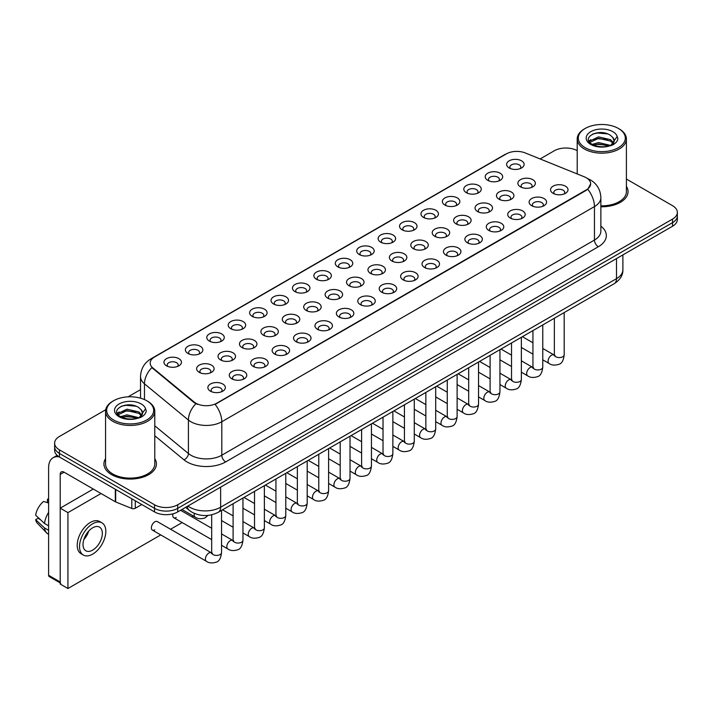 <?xml version="1.0" encoding="UTF-8"?>
<svg xmlns="http://www.w3.org/2000/svg" width="713" height="713" viewBox="0 0 713 713"><rect width="100%" height="100%" fill="white"/><g stroke="black" fill="none" stroke-linecap="round" stroke-linejoin="round"><path stroke-width="1.07" d="M487.763 180.336L487.763 180.336A8.743 5.053 180 0 1 487.763 173.197A8.743 5.053 180 0 1 500.134 173.197A8.743 5.053 180 0 1 500.134 180.336A8.743 5.053 180 0 1 487.763 180.336M498.699 181.004A5.463 3.155 0 0 0 499.412 179.444A5.463 3.155 0 0 0 497.808 177.207A5.463 3.155 0 0 0 491.854 176.53A5.463 3.155 0 0 0 488.476 179.444A5.463 3.155 0 0 0 489.198 181.004M466.347 192.697L466.347 192.697A8.743 5.053 180 0 1 466.347 185.558A8.743 5.053 180 0 1 478.717 185.558A8.743 5.053 180 0 1 478.717 192.697A8.743 5.053 180 0 1 466.347 192.697M477.282 193.375A5.463 3.155 0 0 0 477.995 191.806A5.463 3.155 0 0 0 476.4 189.578A5.463 3.155 0 0 0 470.437 188.892A5.463 3.155 0 0 0 467.06 191.806A5.463 3.155 0 0 0 467.781 193.375M444.93 205.068L444.93 205.068A8.743 5.053 180 0 1 444.93 197.92A8.743 5.053 180 0 1 457.3 197.92A8.743 5.053 180 0 1 457.3 205.068A8.743 5.053 180 0 1 444.93 205.068M455.865 205.736A5.463 3.155 0 0 0 456.578 204.176A5.463 3.155 0 0 0 454.983 201.939A5.463 3.155 0 0 0 449.021 201.253A5.463 3.155 0 0 0 445.643 204.176A5.463 3.155 0 0 0 446.365 205.736M423.513 217.429L423.513 217.429A8.743 5.053 180 0 1 423.513 210.29A8.743 5.053 180 0 1 435.884 210.29A8.743 5.053 180 0 1 435.884 217.429A8.743 5.053 180 0 1 423.513 217.429M434.449 218.098A5.463 3.155 0 0 0 435.162 216.538A5.463 3.155 0 0 0 433.566 214.31A5.463 3.155 0 0 0 427.604 213.624A5.463 3.155 0 0 0 424.226 216.538A5.463 3.155 0 0 0 424.948 218.098M402.096 229.791L402.096 229.791A8.743 5.053 180 0 1 402.096 222.652A8.743 5.053 180 0 1 414.467 222.652A8.743 5.053 180 0 1 414.467 229.791A8.743 5.053 180 0 1 402.096 229.791M413.032 230.468A5.463 3.155 0 0 0 413.745 228.9A5.463 3.155 0 0 0 412.15 226.672A5.463 3.155 0 0 0 406.187 225.985A5.463 3.155 0 0 0 402.809 228.9A5.463 3.155 0 0 0 403.531 230.468M380.68 242.162L380.68 242.162A8.743 5.053 180 0 1 380.68 235.014A8.743 5.053 180 0 1 393.05 235.014A8.743 5.053 180 0 1 393.05 242.162A8.743 5.053 180 0 1 380.68 242.162M391.615 242.83A5.463 3.155 0 0 0 392.328 241.27A5.463 3.155 0 0 0 390.733 239.033A5.463 3.155 0 0 0 384.77 238.347A5.463 3.155 0 0 0 381.393 241.27A5.463 3.155 0 0 0 382.115 242.83M359.263 254.523L359.263 254.523A8.743 5.053 180 0 1 359.263 247.384A8.743 5.053 180 0 1 371.633 247.384A8.743 5.053 180 0 1 371.633 254.523A8.743 5.053 180 0 1 359.263 254.523M370.199 255.192A5.463 3.155 0 0 0 370.912 253.632A5.463 3.155 0 0 0 369.316 251.404A5.463 3.155 0 0 0 363.354 250.718A5.463 3.155 0 0 0 359.976 253.632A5.463 3.155 0 0 0 360.698 255.192M337.846 266.885L337.846 266.885A8.743 5.053 180 0 1 337.846 259.746A8.743 5.053 180 0 1 350.217 259.746A8.743 5.053 180 0 1 350.217 266.885A8.743 5.053 180 0 1 337.846 266.885M348.782 267.562A5.463 3.155 0 0 0 349.495 265.994A5.463 3.155 0 0 0 347.899 263.765A5.463 3.155 0 0 0 341.937 263.079A5.463 3.155 0 0 0 338.559 265.994A5.463 3.155 0 0 0 339.281 267.562M316.429 279.255L316.429 279.255A8.743 5.053 180 0 1 316.429 272.108A8.743 5.053 180 0 1 328.8 272.108A8.743 5.053 180 0 1 328.8 279.255A8.743 5.053 180 0 1 316.429 279.255M327.365 279.924A5.463 3.155 0 0 0 328.078 278.364A5.463 3.155 0 0 0 326.483 276.127A5.463 3.155 0 0 0 320.52 275.441A5.463 3.155 0 0 0 317.151 278.364A5.463 3.155 0 0 0 317.864 279.924M295.013 291.617L295.013 291.617A8.743 5.053 180 0 1 295.013 284.478A8.743 5.053 180 0 1 307.383 284.478A8.743 5.053 180 0 1 307.383 291.617A8.743 5.053 180 0 1 295.013 291.617M305.948 292.285A5.463 3.155 0 0 0 306.661 290.726A5.463 3.155 0 0 0 305.066 288.498A5.463 3.155 0 0 0 299.103 287.811A5.463 3.155 0 0 0 295.735 290.726A5.463 3.155 0 0 0 296.448 292.285M273.596 303.988L273.596 303.988A8.743 5.053 180 0 1 273.596 296.84A8.743 5.053 180 0 1 285.966 296.84A8.743 5.053 180 0 1 285.966 303.988A8.743 5.053 180 0 1 273.596 303.988M284.532 304.656A5.463 3.155 0 0 0 285.245 303.087A5.463 3.155 0 0 0 283.649 300.859A5.463 3.155 0 0 0 277.687 300.173A5.463 3.155 0 0 0 274.318 303.087A5.463 3.155 0 0 0 275.031 304.656M252.179 316.349L252.179 316.349A8.743 5.053 180 0 1 252.179 309.21A8.743 5.053 180 0 1 264.55 309.21A8.743 5.053 180 0 1 264.55 316.349A8.743 5.053 180 0 1 252.179 316.349M263.115 317.018A5.463 3.155 0 0 0 263.828 315.458A5.463 3.155 0 0 0 262.232 313.221A5.463 3.155 0 0 0 256.27 312.544A5.463 3.155 0 0 0 252.901 315.458A5.463 3.155 0 0 0 253.614 317.018M230.762 328.711L230.762 328.711A8.743 5.053 180 0 1 230.762 321.572A8.743 5.053 180 0 1 243.133 321.572A8.743 5.053 180 0 1 243.133 328.711A8.743 5.053 180 0 1 230.762 328.711M241.698 329.379A5.463 3.155 0 0 0 242.411 327.82A5.463 3.155 0 0 0 240.816 325.591A5.463 3.155 0 0 0 234.853 324.905A5.463 3.155 0 0 0 231.484 327.82A5.463 3.155 0 0 0 232.197 329.379M209.346 341.081L209.346 341.081A8.743 5.053 180 0 1 209.346 333.934A8.743 5.053 180 0 1 221.716 333.934A8.743 5.053 180 0 1 221.716 341.081A8.743 5.053 180 0 1 209.346 341.081M220.281 341.75A5.463 3.155 0 0 0 220.994 340.181A5.463 3.155 0 0 0 219.399 337.953A5.463 3.155 0 0 0 213.437 337.267A5.463 3.155 0 0 0 210.068 340.181A5.463 3.155 0 0 0 210.781 341.75M187.929 353.443L187.929 353.443A8.743 5.053 180 0 1 187.929 346.304A8.743 5.053 180 0 1 200.3 346.304A8.743 5.053 180 0 1 200.3 353.443A8.743 5.053 180 0 1 187.929 353.443M198.865 354.111A5.463 3.155 0 0 0 199.578 352.552A5.463 3.155 0 0 0 197.982 350.315A5.463 3.155 0 0 0 192.02 349.637A5.463 3.155 0 0 0 188.651 352.552A5.463 3.155 0 0 0 189.364 354.111M166.512 365.805L166.512 365.805A8.743 5.053 180 0 1 166.512 358.666A8.743 5.053 180 0 1 178.883 358.666A8.743 5.053 180 0 1 178.883 365.805A8.743 5.053 180 0 1 166.512 365.805M177.448 366.473A5.463 3.155 0 0 0 178.17 364.913A5.463 3.155 0 0 0 176.566 362.685A5.463 3.155 0 0 0 170.603 361.999A5.463 3.155 0 0 0 167.234 364.913A5.463 3.155 0 0 0 167.947 366.473M509.18 167.974L509.18 167.974A8.743 5.053 180 0 1 509.18 160.826A8.743 5.053 180 0 1 521.551 160.826A8.743 5.053 180 0 1 521.551 167.974A8.743 5.053 180 0 1 509.18 167.974M520.116 168.642A5.463 3.155 0 0 0 520.829 167.083A5.463 3.155 0 0 0 519.224 164.846A5.463 3.155 0 0 0 513.271 164.159A5.463 3.155 0 0 0 509.893 167.083A5.463 3.155 0 0 0 510.615 168.642M499.011 199.194L499.011 199.194A8.743 5.053 180 0 1 499.011 192.055A8.743 5.053 180 0 1 511.381 192.055A8.743 5.053 180 0 1 511.381 199.194A8.743 5.053 180 0 1 499.011 199.194M509.947 199.863A5.463 3.155 0 0 0 510.66 198.303A5.463 3.155 0 0 0 509.064 196.075A5.463 3.155 0 0 0 503.102 195.389A5.463 3.155 0 0 0 499.733 198.303A5.463 3.155 0 0 0 500.446 199.863M477.594 211.556L477.594 211.556A8.743 5.053 180 0 1 477.594 204.417A8.743 5.053 180 0 1 489.965 204.417A8.743 5.053 180 0 1 489.965 211.556A8.743 5.053 180 0 1 477.594 211.556M488.53 212.233A5.463 3.155 0 0 0 489.243 210.665A5.463 3.155 0 0 0 487.647 208.437A5.463 3.155 0 0 0 481.685 207.75A5.463 3.155 0 0 0 478.316 210.665A5.463 3.155 0 0 0 479.029 212.233M456.177 223.927L456.177 223.927A8.743 5.053 180 0 1 456.177 216.779A8.743 5.053 180 0 1 468.548 216.779A8.743 5.053 180 0 1 468.548 223.927A8.743 5.053 180 0 1 456.177 223.927M467.113 224.595A5.463 3.155 0 0 0 467.826 223.035A5.463 3.155 0 0 0 466.231 220.798A5.463 3.155 0 0 0 460.268 220.112A5.463 3.155 0 0 0 456.899 223.035A5.463 3.155 0 0 0 457.612 224.595M434.761 236.288L434.761 236.288A8.743 5.053 180 0 1 434.761 229.149A8.743 5.053 180 0 1 447.131 229.149A8.743 5.053 180 0 1 447.131 236.288A8.743 5.053 180 0 1 434.761 236.288M445.696 236.957A5.463 3.155 0 0 0 446.409 235.397A5.463 3.155 0 0 0 444.814 233.169A5.463 3.155 0 0 0 438.851 232.483A5.463 3.155 0 0 0 435.483 235.397A5.463 3.155 0 0 0 436.196 236.957M413.344 248.659L413.344 248.659A8.743 5.053 180 0 1 413.344 241.511A8.743 5.053 180 0 1 425.714 241.511A8.743 5.053 180 0 1 425.714 248.659A8.743 5.053 180 0 1 413.344 248.659M424.28 249.327A5.463 3.155 0 0 0 424.993 247.759A5.463 3.155 0 0 0 423.397 245.53A5.463 3.155 0 0 0 417.435 244.844A5.463 3.155 0 0 0 414.066 247.759A5.463 3.155 0 0 0 414.779 249.327M391.927 261.02L391.927 261.02A8.743 5.053 180 0 1 391.927 253.881A8.743 5.053 180 0 1 404.298 253.881A8.743 5.053 180 0 1 404.298 261.02A8.743 5.053 180 0 1 391.927 261.02M402.863 261.689A5.463 3.155 0 0 0 403.576 260.129A5.463 3.155 0 0 0 401.98 257.892A5.463 3.155 0 0 0 396.018 257.215A5.463 3.155 0 0 0 392.649 260.129A5.463 3.155 0 0 0 393.362 261.689M370.51 273.382L370.51 273.382A8.743 5.053 180 0 1 370.51 266.243A8.743 5.053 180 0 1 382.881 266.243A8.743 5.053 180 0 1 382.881 273.382A8.743 5.053 180 0 1 370.51 273.382M381.446 274.05A5.463 3.155 0 0 0 382.168 272.491A5.463 3.155 0 0 0 380.564 270.263A5.463 3.155 0 0 0 374.601 269.576A5.463 3.155 0 0 0 371.232 272.491A5.463 3.155 0 0 0 371.945 274.05M349.094 285.753L349.094 285.753A8.743 5.053 180 0 1 349.094 278.605A8.743 5.053 180 0 1 361.464 278.605A8.743 5.053 180 0 1 361.464 285.753A8.743 5.053 180 0 1 349.094 285.753M360.029 286.421A5.463 3.155 0 0 0 360.751 284.852A5.463 3.155 0 0 0 359.147 282.624A5.463 3.155 0 0 0 353.185 281.938A5.463 3.155 0 0 0 349.816 284.852A5.463 3.155 0 0 0 350.529 286.421M327.677 298.114L327.677 298.114A8.743 5.053 180 0 1 327.677 290.975A8.743 5.053 180 0 1 340.048 290.975A8.743 5.053 180 0 1 340.048 298.114A8.743 5.053 180 0 1 327.677 298.114M338.613 298.783A5.463 3.155 0 0 0 339.335 297.223A5.463 3.155 0 0 0 337.73 294.986A5.463 3.155 0 0 0 331.768 294.309A5.463 3.155 0 0 0 328.399 297.223A5.463 3.155 0 0 0 329.112 298.783M306.26 310.476L306.26 310.476A8.743 5.053 180 0 1 306.26 303.337A8.743 5.053 180 0 1 318.631 303.337A8.743 5.053 180 0 1 318.631 310.476A8.743 5.053 180 0 1 306.26 310.476M317.196 311.144A5.463 3.155 0 0 0 317.918 309.585A5.463 3.155 0 0 0 316.314 307.356A5.463 3.155 0 0 0 310.351 306.67A5.463 3.155 0 0 0 306.982 309.585A5.463 3.155 0 0 0 307.695 311.144M284.844 322.846L284.844 322.846A8.743 5.053 180 0 1 284.844 315.699A8.743 5.053 180 0 1 297.214 315.699A8.743 5.053 180 0 1 297.214 322.846A8.743 5.053 180 0 1 284.844 322.846M295.779 323.515A5.463 3.155 0 0 0 296.501 321.946A5.463 3.155 0 0 0 294.897 319.718A5.463 3.155 0 0 0 288.934 319.032A5.463 3.155 0 0 0 285.565 321.946A5.463 3.155 0 0 0 286.278 323.515M263.427 335.208L263.427 335.208A8.743 5.053 180 0 1 263.427 328.069A8.743 5.053 180 0 1 275.797 328.069A8.743 5.053 180 0 1 275.797 335.208A8.743 5.053 180 0 1 263.427 335.208M274.362 335.876A5.463 3.155 0 0 0 275.084 334.317A5.463 3.155 0 0 0 273.48 332.08A5.463 3.155 0 0 0 267.518 331.402A5.463 3.155 0 0 0 264.149 334.317A5.463 3.155 0 0 0 264.862 335.876M242.01 347.57L242.01 347.57A8.743 5.053 180 0 1 242.01 340.431A8.743 5.053 180 0 1 254.381 340.431A8.743 5.053 180 0 1 254.381 347.57A8.743 5.053 180 0 1 242.01 347.57M252.946 348.238A5.463 3.155 0 0 0 253.668 346.678A5.463 3.155 0 0 0 252.063 344.45A5.463 3.155 0 0 0 246.101 343.764A5.463 3.155 0 0 0 242.732 346.678A5.463 3.155 0 0 0 243.445 348.238M220.593 359.94L220.593 359.94A8.743 5.053 180 0 1 220.593 352.792A8.743 5.053 180 0 1 232.964 352.792A8.743 5.053 180 0 1 232.964 359.94A8.743 5.053 180 0 1 220.593 359.94M231.529 360.609A5.463 3.155 0 0 0 232.251 359.04A5.463 3.155 0 0 0 230.647 356.812A5.463 3.155 0 0 0 224.693 356.126A5.463 3.155 0 0 0 221.315 359.04A5.463 3.155 0 0 0 222.028 360.609M199.177 372.302L199.177 372.302A8.743 5.053 180 0 1 199.177 365.163A8.743 5.053 180 0 1 211.547 365.163A8.743 5.053 180 0 1 211.547 372.302A8.743 5.053 180 0 1 199.177 372.302M210.112 372.97A5.463 3.155 0 0 0 210.834 371.411A5.463 3.155 0 0 0 209.23 369.174A5.463 3.155 0 0 0 203.276 368.496A5.463 3.155 0 0 0 199.898 371.411A5.463 3.155 0 0 0 200.611 372.97M520.428 186.833L520.428 186.833A8.743 5.053 180 0 1 520.428 179.685A8.743 5.053 180 0 1 532.798 179.685A8.743 5.053 180 0 1 532.798 186.833A8.743 5.053 180 0 1 520.428 186.833M531.363 187.501A5.463 3.155 0 0 0 532.076 185.941A5.463 3.155 0 0 0 530.481 183.704A5.463 3.155 0 0 0 524.518 183.018A5.463 3.155 0 0 0 521.15 185.941A5.463 3.155 0 0 0 521.863 187.501M531.675 205.692L531.675 205.692A8.743 5.053 180 0 1 531.675 198.553A8.743 5.053 180 0 1 544.046 198.553A8.743 5.053 180 0 1 544.046 205.692A8.743 5.053 180 0 1 531.675 205.692M542.611 206.36A5.463 3.155 0 0 0 543.333 204.8A5.463 3.155 0 0 0 541.728 202.563A5.463 3.155 0 0 0 535.766 201.886A5.463 3.155 0 0 0 532.397 204.8A5.463 3.155 0 0 0 533.11 206.36M510.258 218.053L510.258 218.053A8.743 5.053 180 0 1 510.258 210.914A8.743 5.053 180 0 1 522.629 210.914A8.743 5.053 180 0 1 522.629 218.053A8.743 5.053 180 0 1 510.258 218.053M521.194 218.722A5.463 3.155 0 0 0 521.916 217.162A5.463 3.155 0 0 0 520.312 214.934A5.463 3.155 0 0 0 514.349 214.248A5.463 3.155 0 0 0 510.98 217.162A5.463 3.155 0 0 0 511.693 218.722M488.842 230.424L488.842 230.424A8.743 5.053 180 0 1 488.842 223.276A8.743 5.053 180 0 1 501.212 223.276A8.743 5.053 180 0 1 501.212 230.424A8.743 5.053 180 0 1 488.842 230.424M499.777 231.092A5.463 3.155 0 0 0 500.499 229.524A5.463 3.155 0 0 0 498.895 227.295A5.463 3.155 0 0 0 492.933 226.609A5.463 3.155 0 0 0 489.564 229.524A5.463 3.155 0 0 0 490.277 231.092M467.425 242.785L467.425 242.785A8.743 5.053 180 0 1 467.425 235.646A8.743 5.053 180 0 1 479.796 235.646A8.743 5.053 180 0 1 479.796 242.785A8.743 5.053 180 0 1 467.425 242.785M478.361 243.454A5.463 3.155 0 0 0 479.083 241.894A5.463 3.155 0 0 0 477.478 239.657A5.463 3.155 0 0 0 471.516 238.98A5.463 3.155 0 0 0 468.147 241.894A5.463 3.155 0 0 0 468.86 243.454M446.008 255.147L446.008 255.147A8.743 5.053 180 0 1 446.008 248.008A8.743 5.053 180 0 1 458.379 248.008A8.743 5.053 180 0 1 458.379 255.147A8.743 5.053 180 0 1 446.008 255.147M456.944 255.815A5.463 3.155 0 0 0 457.666 254.256A5.463 3.155 0 0 0 456.062 252.028A5.463 3.155 0 0 0 450.099 251.341A5.463 3.155 0 0 0 446.73 254.256A5.463 3.155 0 0 0 447.443 255.815M424.591 267.518L424.591 267.518A8.743 5.053 180 0 1 424.591 260.37A8.743 5.053 180 0 1 436.962 260.37A8.743 5.053 180 0 1 436.962 267.518A8.743 5.053 180 0 1 424.591 267.518M435.527 268.186A5.463 3.155 0 0 0 436.249 266.617A5.463 3.155 0 0 0 434.645 264.389A5.463 3.155 0 0 0 428.691 263.703A5.463 3.155 0 0 0 425.313 266.617A5.463 3.155 0 0 0 426.026 268.186M403.175 279.879L403.175 279.879A8.743 5.053 180 0 1 403.175 272.74A8.743 5.053 180 0 1 415.545 272.74A8.743 5.053 180 0 1 415.545 279.879A8.743 5.053 180 0 1 403.175 279.879M414.11 280.548A5.463 3.155 0 0 0 414.832 278.988A5.463 3.155 0 0 0 413.228 276.751A5.463 3.155 0 0 0 407.275 276.074A5.463 3.155 0 0 0 403.897 278.988A5.463 3.155 0 0 0 404.61 280.548M381.758 292.241L381.758 292.241A8.743 5.053 180 0 1 381.758 285.102A8.743 5.053 180 0 1 394.129 285.102A8.743 5.053 180 0 1 394.129 292.241A8.743 5.053 180 0 1 381.758 292.241M392.694 292.909A5.463 3.155 0 0 0 393.416 291.35A5.463 3.155 0 0 0 391.811 289.121A5.463 3.155 0 0 0 385.858 288.435A5.463 3.155 0 0 0 382.48 291.35A5.463 3.155 0 0 0 383.193 292.909M360.341 304.611L360.341 304.611A8.743 5.053 180 0 1 360.341 297.464A8.743 5.053 180 0 1 372.712 297.464A8.743 5.053 180 0 1 372.712 304.611A8.743 5.053 180 0 1 360.341 304.611M371.277 305.28A5.463 3.155 0 0 0 371.999 303.711A5.463 3.155 0 0 0 370.395 301.483A5.463 3.155 0 0 0 364.441 300.797A5.463 3.155 0 0 0 361.063 303.711A5.463 3.155 0 0 0 361.776 305.28M338.925 316.973L338.925 316.973A8.743 5.053 180 0 1 338.925 309.834A8.743 5.053 180 0 1 351.295 309.834A8.743 5.053 180 0 1 351.295 316.973A8.743 5.053 180 0 1 338.925 316.973M349.86 317.641A5.463 3.155 0 0 0 350.582 316.082A5.463 3.155 0 0 0 348.978 313.845A5.463 3.155 0 0 0 343.024 313.167A5.463 3.155 0 0 0 339.646 316.082A5.463 3.155 0 0 0 340.359 317.641M317.508 329.335L317.508 329.335A8.743 5.053 180 0 1 317.508 322.196A8.743 5.053 180 0 1 329.878 322.196A8.743 5.053 180 0 1 329.878 329.335A8.743 5.053 180 0 1 317.508 329.335M328.443 330.003A5.463 3.155 0 0 0 329.165 328.443A5.463 3.155 0 0 0 327.561 326.215A5.463 3.155 0 0 0 321.608 325.529A5.463 3.155 0 0 0 318.23 328.443A5.463 3.155 0 0 0 318.943 330.003M296.091 341.705L296.091 341.705A8.743 5.053 180 0 1 296.091 334.557A8.743 5.053 180 0 1 308.462 334.557A8.743 5.053 180 0 1 308.462 341.705A8.743 5.053 180 0 1 296.091 341.705M307.027 342.374A5.463 3.155 0 0 0 307.749 340.814A5.463 3.155 0 0 0 306.144 338.577A5.463 3.155 0 0 0 300.191 337.891A5.463 3.155 0 0 0 296.813 340.814A5.463 3.155 0 0 0 297.526 342.374M274.674 354.067L274.674 354.067A8.743 5.053 180 0 1 274.674 346.928A8.743 5.053 180 0 1 287.045 346.928A8.743 5.053 180 0 1 287.045 354.067A8.743 5.053 180 0 1 274.674 354.067M285.61 354.735A5.463 3.155 0 0 0 286.332 353.176A5.463 3.155 0 0 0 284.728 350.939A5.463 3.155 0 0 0 278.774 350.261A5.463 3.155 0 0 0 275.396 353.176A5.463 3.155 0 0 0 276.109 354.735M253.258 366.429L253.258 366.429A8.743 5.053 180 0 1 253.258 359.29A8.743 5.053 180 0 1 265.628 359.29A8.743 5.053 180 0 1 265.628 366.429A8.743 5.053 180 0 1 253.258 366.429M264.193 367.097A5.463 3.155 0 0 0 264.915 365.537A5.463 3.155 0 0 0 263.311 363.309A5.463 3.155 0 0 0 257.357 362.623A5.463 3.155 0 0 0 253.98 365.537A5.463 3.155 0 0 0 254.693 367.097M231.841 378.799L231.841 378.799A8.743 5.053 180 0 1 231.841 371.651A8.743 5.053 180 0 1 244.211 371.651A8.743 5.053 180 0 1 244.211 378.799A8.743 5.053 180 0 1 231.841 378.799M242.776 379.468A5.463 3.155 0 0 0 243.498 377.908A5.463 3.155 0 0 0 241.894 375.671A5.463 3.155 0 0 0 235.941 374.985A5.463 3.155 0 0 0 232.563 377.908A5.463 3.155 0 0 0 233.276 379.468M210.424 391.161L210.424 391.161A8.743 5.053 180 0 1 210.424 384.022A8.743 5.053 180 0 1 222.795 384.022A8.743 5.053 180 0 1 222.804 391.161A8.743 5.053 180 0 1 210.424 391.161M221.36 391.829A5.463 3.155 0 0 0 222.082 390.269A5.463 3.155 0 0 0 220.477 388.032A5.463 3.155 0 0 0 214.524 387.355A5.463 3.155 0 0 0 211.146 390.269A5.463 3.155 0 0 0 211.859 391.829M553.092 193.33L553.092 193.33A8.743 5.053 180 0 1 553.092 186.182A8.743 5.053 180 0 1 565.462 186.182A8.743 5.053 180 0 1 565.462 193.33A8.743 5.053 180 0 1 553.092 193.33M564.028 193.998A5.463 3.155 0 0 0 564.749 192.43A5.463 3.155 0 0 0 563.145 190.202A5.463 3.155 0 0 0 557.183 189.515A5.463 3.155 0 0 0 553.814 192.43A5.463 3.155 0 0 0 554.527 193.998M584.366 176.833A14.759 8.52 180 0 1 586.336 177.795A14.759 8.52 180 0 1 590.658 183.82A14.759 8.52 180 0 1 586.336 189.845L216.77 403.21A14.759 8.52 180 0 1 194.239 402.079L152.849 367.944A14.759 8.52 180 0 1 150.176 363.06A14.759 8.52 180 0 1 154.498 357.035L506.346 153.892A14.759 8.52 180 0 1 525.249 152.939L584.366 176.833M105.569 458.646A26.238 15.151 0 0 0 103.929 463.922A26.238 15.151 0 0 0 111.62 474.635A26.238 15.151 0 0 0 140.22 477.915A26.238 15.151 0 0 0 156.414 463.922A26.238 15.151 0 0 0 154.774 458.646A26.238 15.151 0 0 1 156.414 463.922A26.238 15.151 0 0 1 140.22 477.915A26.238 15.151 0 0 1 111.62 474.635A26.238 15.151 0 0 1 103.929 463.922A26.238 15.151 0 0 1 105.569 458.646M590.658 183.82L587.77 189.248L586.336 190.282L215.103 404.396A19.135 11.052 60 0 1 221.796 421.739A21.871 12.629 180 0 1 190.87 421.739A21.871 12.629 180 0 1 188.419 420.055L144.472 383.826A21.871 12.629 180 0 1 140.523 376.58L140.523 398.166M105.711 409.752L59.429 436.472A16.399 9.465 0 0 0 54.625 443.165L54.625 450.304A16.399 9.465 0 0 0 59.429 457.006L154.525 511.907L154.525 508.333A16.399 9.465 0 0 0 177.724 508.333L672.546 222.652A16.399 9.465 0 0 0 677.35 215.959A16.399 9.465 0 0 1 672.546 222.652L177.724 508.333A16.399 9.465 0 0 1 154.525 508.333L59.429 453.432L154.525 508.333L154.525 504.768A16.399 9.465 0 0 0 177.724 504.768L672.546 219.087A16.399 9.465 0 0 0 677.35 212.385A16.399 9.465 0 0 0 672.546 205.692L626.406 179.052M54.625 446.739A16.399 9.465 0 0 0 59.429 453.432A16.399 9.465 0 0 1 54.625 446.739M197.554 404.396L194.239 402.72L151.851 367.587A19.135 12.798 129.5 0 0 144.472 383.826L144.472 399.583M600.863 206.77A26.238 15.151 0 0 0 628.046 191.628A26.238 15.151 0 0 0 626.406 186.36A26.238 15.151 0 0 1 628.046 191.628A26.238 15.151 0 0 1 600.863 206.77M577.2 150.648A16.399 9.465 0 0 0 554.251 150.791L540.115 158.946M140.523 389.654L128.073 396.838M54.625 443.165A16.399 9.465 0 0 0 59.429 449.858L154.525 504.768M154.525 511.907A16.399 9.465 0 0 0 177.724 511.907L672.546 226.226A16.399 9.465 0 0 0 677.35 219.533L677.35 212.385M135.292 500.802L135.292 508.28L141.771 504.546M59.241 456.89A21.871 12.629 -120 0 0 53.136 457.701A21.871 12.629 -120 0 0 48.609 467.719L48.609 575.293L60.204 581.995L60.204 474.412A5.463 3.155 60 0 1 61.336 471.908A5.463 3.155 60 0 1 64.072 472.184L115.319 501.765L115.319 489.27M60.204 582.913L49.17 576.55A2.736 1.578 -60 0 1 48.609 575.293M60.204 581.995A2.736 1.578 120 0 0 60.765 583.243M135.292 508.28A2.736 1.578 180 0 1 131.798 508.458L115.684 501.943A2.736 1.578 180 0 1 115.319 501.765M600.863 205.825A24.599 14.207 0 0 0 626.406 191.628L626.406 138.955A24.599 14.207 0 0 0 619.196 128.91L618.421 128.465A23.511 13.574 0 0 0 618.421 128.465A23.511 13.574 0 0 0 585.177 128.465A23.511 13.574 0 0 0 585.177 147.662A23.511 13.574 0 0 0 618.421 147.662A23.511 13.574 0 0 0 618.429 128.465L619.196 128.91M585.177 128.465L584.402 128.91A24.599 14.207 0 0 0 577.2 138.955A24.599 14.207 0 0 0 584.402 148.999A24.599 14.207 0 0 0 611.219 152.083A24.599 14.207 0 0 0 626.406 138.955M613.982 141.593L614.16 140.746A12.362 7.139 0 0 0 612.761 137.449L610.551 135.434C599.161 127.369 580.177 137.885 591.897 144.133C596.683 146.726 602.333 147.395 608.857 146.12L612.324 145.113C615.667 143.402 617.511 141.263 617.886 138.696L617.2 136.477L610.961 145.229M592.262 144.356L598.599 142.555L610.667 145.434M607.476 145.202L597.628 144.356L593.715 145.069L598.599 143.973L609.294 146.022M589.491 142.056L589.865 140.987L598.599 136.887L610.542 139.677L613.412 142.671M589.829 142.466L598.599 138.304L610.542 141.094L612.939 143.34M612.761 137.449L614.151 140.916M614.16 141.192L612.788 144.873M588.786 140.871L590.872 139.695M592.788 134.008L597.628 133.019L607.601 133.901M589.045 141.397L589.927 140.871M593.706 139.4L597.628 138.687L607.476 139.534M113.554 400.759L112.779 401.205A24.599 14.207 0 0 0 105.569 411.249L105.569 463.922A24.599 14.207 0 0 0 112.779 473.967A24.599 14.207 0 0 0 139.588 477.042A24.599 14.207 0 0 0 154.774 463.922L154.774 411.249A24.599 14.207 0 0 0 147.573 401.205L146.798 400.759A23.511 13.574 0 0 0 113.554 400.759A23.511 13.574 0 0 0 113.554 419.957A23.511 13.574 0 0 0 146.798 419.957A23.511 13.574 0 0 0 146.798 400.759L147.573 401.205M105.569 411.249A24.599 14.207 0 0 0 112.779 421.294A24.599 14.207 0 0 0 139.588 424.369A24.599 14.207 0 0 0 154.774 411.249M142.35 413.888L142.538 413.032A12.362 7.139 0 0 0 141.138 409.734L138.928 407.72C127.529 399.663 108.554 410.18 120.265 416.428C125.051 419.021 130.702 419.681 137.226 418.415L140.702 417.399C144.035 415.688 145.889 413.549 146.254 410.991L145.568 408.772L139.329 417.524M120.631 416.642L126.976 414.85L139.044 417.729M135.853 417.497L126.005 416.65L122.092 417.363L126.976 416.267L137.671 418.317M117.868 414.351L118.233 413.282L126.976 409.182L138.91 411.971L141.789 414.966M118.206 414.761L126.976 410.599L138.91 413.388L141.308 415.634M141.138 409.734L142.529 413.201M142.529 413.38L141.156 417.167M117.155 413.157L119.249 411.989M121.157 406.294L126.005 405.314L135.978 406.196M117.422 413.692L118.296 413.166M122.075 411.695L126.005 410.982L135.853 411.829M221.538 510.401L221.538 552.575C220.861 558.288 219.087 561.479 216.226 562.147C212.162 563.404 208.891 563.127 206.422 561.3A4.92 2.843 -60 0 1 205.665 557.361A4.92 2.843 -60 0 1 208.882 553.021A4.92 2.843 -60 0 1 209.105 552.905A4.92 2.843 -60 0 1 211.342 552.78L157.297 521.577A4.92 2.843 120 0 0 154.837 521.818A4.92 2.843 120 0 0 151.628 526.158A4.92 2.843 120 0 0 152.377 530.098A4.92 2.843 120 0 0 154.837 529.857M173.036 513.797A4.92 2.843 120 0 0 173.794 517.736A4.92 2.843 120 0 0 176.254 517.486M101.023 493.521L67.931 512.62L67.931 588.51L160.746 534.928M170.585 529.242L182.163 522.558M192.002 516.88L193.41 516.069M93.296 489.056L60.204 508.155L60.204 584.045L67.931 588.51M67.931 512.62L60.204 508.155M92.672 550.115A13.672 7.888 120 0 0 101.602 538.074A13.672 7.888 120 0 0 99.508 527.121A13.672 7.888 120 0 0 92.672 527.798A13.672 7.888 120 0 0 83.751 539.848A13.672 7.888 120 0 0 85.845 550.793A13.672 7.888 120 0 0 92.672 550.115M83.849 539.527A13.672 7.888 120 0 0 88.751 531.025M48.609 499.572L47.45 499.225L47.45 501.97L48.609 502.638M101.968 522.861L99.651 521.524A18.591 10.731 120 0 0 90.355 522.442A18.591 10.731 120 0 0 78.216 538.823A18.591 10.731 120 0 0 81.059 553.716L83.385 555.062A18.591 10.731 120 0 0 92.672 554.135A18.591 10.731 120 0 0 104.82 537.754A18.591 10.731 120 0 0 101.968 522.861A18.591 10.731 120 0 0 92.672 523.779A18.591 10.731 120 0 0 80.533 540.16A18.591 10.731 120 0 0 83.385 555.062M48.609 512.353A18.039 10.419 120 0 0 44.5 523.476L35.65 515.196A14.215 8.208 120 0 1 43.582 501.453L48.609 502.986M48.609 525.846L44.5 523.476M40.436 519.679L38.03 518.289L35.65 519.661L44.5 527.941L48.609 530.312M44.5 527.941A18.039 10.419 120 0 0 46.728 532.976A18.039 10.419 120 0 0 48.092 534.055L48.609 534.349M48.609 498.904A14.215 8.208 120 0 0 47.45 499.225M35.65 519.661A14.215 8.208 120 0 0 37.334 523.199L46.728 532.976M216.77 403.21L216.77 403.656M194.239 402.079L194.239 402.72M152.849 367.944L152.849 368.594M600.863 226.128A27.335 15.784 180 0 1 598.323 246.76L225.656 461.917A5.463 3.155 60 0 1 221.796 455.215L594.455 240.058A21.871 12.629 0 0 0 600.863 231.137L600.863 197.653A21.871 12.629 180 0 1 594.455 206.583A19.135 11.052 -120 0 0 587.77 189.248M225.656 461.917A27.335 15.784 180 0 1 187.002 461.917A27.335 15.784 180 0 1 183.936 459.805L154.774 435.759M195.87 403.736A19.135 12.798 129.5 0 0 188.419 420.055L188.419 453.53A21.871 12.629 0 0 0 190.87 455.215A21.871 12.629 0 0 0 221.796 455.215L221.796 421.739L594.455 206.583L594.455 240.058A5.463 3.155 60 0 0 598.323 246.76M600.863 197.653C600.489 189.792 597.039 183.901 590.498 179.97L587.735 178.624A19.135 8.957 112 0 0 587.476 178.526M152.867 358.149A19.135 11.052 -120 0 0 150.889 358.889C144.347 362.819 140.889 368.719 140.523 376.58M150.889 358.889L504.742 154.596A19.135 11.052 60 0 1 506.185 153.981M177.724 504.768L177.724 511.907M672.546 219.087L672.546 226.226M59.429 449.858L59.429 457.006M154.774 425.795L188.419 453.53A5.463 3.654 -50.5 0 1 183.936 459.805M187.893 506.034A21.871 12.629 0 0 0 189.711 507.219A21.871 12.629 0 0 0 220.638 507.219L616.495 278.676A21.871 12.629 0 0 0 622.895 269.746C623.055 275.173 620.167 279.817 614.232 283.676L218.374 512.228A10.936 6.31 60 0 0 220.638 507.219L220.638 487.131M616.495 258.587L616.495 278.676A10.936 6.31 60 0 1 614.232 283.676M187.296 506.382A10.936 7.317 129.5 0 0 189.257 510.348L185.621 507.353M564.197 312.561L564.197 354.735A4.92 2.843 180 0 1 562.53 356.874A4.92 2.843 180 0 1 555.801 356.75A4.92 2.843 180 0 1 554.357 354.735L554.197 355.805L554.643 355.439M564.197 354.735C563.528 360.457 561.755 363.648 558.894 364.316C554.83 365.573 551.559 365.288 549.09 363.461A4.92 2.843 -60 0 1 548.333 359.521A4.92 2.843 -60 0 1 551.55 355.19A4.92 2.843 -60 0 1 551.764 355.065A4.92 2.843 -60 0 1 554.01 354.94L555.008 355.332M542.78 324.932L542.78 367.106A4.92 2.843 180 0 1 541.114 369.236A4.92 2.843 180 0 1 534.385 369.111A4.92 2.843 180 0 1 532.941 367.106L532.78 368.166L533.226 367.801M542.78 367.106C542.112 372.819 540.338 376.009 537.477 376.678C533.413 377.935 530.142 377.649 527.673 375.831A4.92 2.843 -60 0 1 526.916 371.883A4.92 2.843 -60 0 1 530.133 367.551A4.92 2.843 -60 0 1 530.347 367.436A4.92 2.843 -60 0 1 532.593 367.311L533.591 367.703M521.363 337.294L521.363 379.468A4.92 2.843 180 0 1 519.697 381.598A4.92 2.843 180 0 1 512.968 381.473A4.92 2.843 180 0 1 511.524 379.468L511.364 380.528L511.809 380.172M521.363 379.468C520.695 385.18 518.921 388.371 516.06 389.04C511.996 390.296 508.725 390.02 506.257 388.193A4.92 2.843 -60 0 1 505.499 384.254A4.92 2.843 -60 0 1 508.717 379.913A4.92 2.843 -60 0 1 508.93 379.797A4.92 2.843 -60 0 1 511.176 379.673L512.175 380.065M499.947 349.655L499.947 391.829A4.92 2.843 180 0 1 498.28 393.968A4.92 2.843 180 0 1 491.551 393.843A4.92 2.843 180 0 1 490.107 391.829L489.947 392.899L490.392 392.533M499.947 391.829C499.278 397.551 497.505 400.742 494.644 401.41C490.58 402.667 487.309 402.382 484.84 400.554A4.92 2.843 -60 0 1 484.082 396.615A4.92 2.843 -60 0 1 487.3 392.284A4.92 2.843 -60 0 1 487.514 392.159A4.92 2.843 -60 0 1 489.76 392.034L490.758 392.426M478.53 362.026L478.53 404.2A4.92 2.843 180 0 1 476.863 406.33A4.92 2.843 180 0 1 470.134 406.205A4.92 2.843 180 0 1 468.691 404.2L468.53 405.26L468.976 404.895M478.53 404.2C477.862 409.913 476.088 413.103 473.227 413.772C469.163 415.028 465.892 414.743 463.423 412.925A4.92 2.843 -60 0 1 462.666 408.977A4.92 2.843 -60 0 1 465.883 404.645A4.92 2.843 -60 0 1 466.097 404.529A4.92 2.843 -60 0 1 468.343 404.405L469.341 404.797M60.204 474.412L64.072 472.184M115.684 489.475L115.684 501.943M131.798 508.458L131.798 498.779M617.2 136.477A15.641 9.028 0 0 0 612.859 131.682A15.641 9.028 0 0 0 590.747 131.682A15.641 9.028 0 0 0 590.747 144.445A15.641 9.028 0 0 0 608.857 146.12M610.809 145.63A12.362 7.139 0 0 0 614.143 141.147M145.568 408.772A15.641 9.028 0 0 0 141.236 403.968A15.641 9.028 0 0 0 119.116 403.968A15.641 9.028 0 0 0 119.116 416.74A15.641 9.028 0 0 0 137.226 418.415M139.178 417.925A12.362 7.139 0 0 0 142.511 413.433M457.113 374.387L457.113 416.561A4.92 2.843 180 0 1 455.447 418.691A4.92 2.843 180 0 1 448.718 418.576A4.92 2.843 180 0 1 447.274 416.561L447.113 417.622L447.559 417.265M457.113 416.561C456.445 422.274 454.671 425.465 451.81 426.133C447.746 427.399 444.475 427.114 442.007 425.287A4.92 2.843 -60 0 1 441.249 421.347A4.92 2.843 -60 0 1 444.466 417.007A4.92 2.843 -60 0 1 444.68 416.891A4.92 2.843 -60 0 1 446.926 416.766L447.924 417.158M435.696 386.749L435.696 428.923A4.92 2.843 180 0 1 434.03 431.062A4.92 2.843 180 0 1 427.301 430.937A4.92 2.843 180 0 1 425.857 428.923L425.697 429.992L426.142 429.627M435.696 428.923C435.028 434.645 433.254 437.835 430.394 438.504C426.329 439.761 423.059 439.475 420.59 437.648A4.92 2.843 -60 0 1 419.832 433.709A4.92 2.843 -60 0 1 423.05 429.378A4.92 2.843 -60 0 1 423.264 429.253A4.92 2.843 -60 0 1 425.509 429.128L426.508 429.529M414.28 399.12L414.28 441.294A4.92 2.843 180 0 1 412.613 443.424A4.92 2.843 180 0 1 405.884 443.299A4.92 2.843 180 0 1 404.44 441.294L404.28 442.354L404.726 441.989M414.28 441.294C413.611 447.006 411.838 450.197 408.977 450.866C404.913 452.122 401.642 451.837 399.173 450.019A4.92 2.843 -60 0 1 398.415 446.071A4.92 2.843 -60 0 1 401.633 441.739A4.92 2.843 -60 0 1 401.847 441.623A4.92 2.843 -60 0 1 404.093 441.499L405.091 441.891M392.863 411.481L392.863 453.655A4.92 2.843 180 0 1 391.196 455.785A4.92 2.843 180 0 1 384.467 455.669A4.92 2.843 180 0 1 383.024 453.655L382.872 454.716L383.309 454.359M392.863 453.655C392.195 459.368 390.421 462.559 387.56 463.227C383.496 464.493 380.225 464.208 377.756 462.38A4.92 2.843 -60 0 1 376.999 458.441A4.92 2.843 -60 0 1 380.216 454.101A4.92 2.843 -60 0 1 380.43 453.985A4.92 2.843 -60 0 1 382.676 453.86L383.674 454.252M371.446 423.843L371.446 466.026A4.92 2.843 180 0 1 369.78 468.156A4.92 2.843 180 0 1 363.051 468.031A4.92 2.843 180 0 1 361.607 466.026L361.455 467.086L361.892 466.721M371.446 466.026C370.778 471.739 369.004 474.929 366.143 475.598C362.079 476.854 358.808 476.569 356.34 474.751A4.92 2.843 -60 0 1 355.582 470.803A4.92 2.843 -60 0 1 358.799 466.471A4.92 2.843 -60 0 1 359.013 466.347A4.92 2.843 -60 0 1 361.259 466.222L362.257 466.623M350.03 436.213L350.03 478.387A4.92 2.843 180 0 1 348.363 480.517A4.92 2.843 180 0 1 341.634 480.393A4.92 2.843 180 0 1 340.19 478.387L340.039 479.448L340.475 479.083M350.03 478.387C349.361 484.1 347.587 487.291 344.727 487.959C340.662 489.216 337.392 488.931 334.923 487.113A4.92 2.843 -60 0 1 334.165 483.164A4.92 2.843 -60 0 1 337.383 478.833A4.92 2.843 -60 0 1 337.597 478.717A4.92 2.843 -60 0 1 339.843 478.592L340.841 478.984M328.613 448.575L328.613 490.749A4.92 2.843 180 0 1 326.946 492.879A4.92 2.843 180 0 1 320.217 492.763A4.92 2.843 180 0 1 318.773 490.749L318.622 491.81L319.059 491.453M328.613 490.749C327.944 496.462 326.171 499.653 323.31 500.321C319.246 501.587 315.975 501.301 313.506 499.474A4.92 2.843 -60 0 1 312.749 495.535A4.92 2.843 -60 0 1 315.966 491.195A4.92 2.843 -60 0 1 316.18 491.079A4.92 2.843 -60 0 1 318.426 490.954L319.424 491.346M307.196 460.937L307.196 503.12A4.92 2.843 180 0 1 305.529 505.25A4.92 2.843 180 0 1 298.8 505.125A4.92 2.843 180 0 1 297.357 503.12L297.205 504.18L297.642 503.815M307.196 503.12C306.528 508.832 304.754 512.023 301.893 512.692C297.829 513.948 294.558 513.663 292.089 511.845A4.92 2.843 -60 0 1 291.332 507.897A4.92 2.843 -60 0 1 294.549 503.565A4.92 2.843 -60 0 1 294.763 503.44A4.92 2.843 -60 0 1 297.009 503.316L298.007 503.717M285.779 473.307L285.779 515.481A4.92 2.843 180 0 1 284.122 517.611A4.92 2.843 180 0 1 277.384 517.486A4.92 2.843 180 0 1 275.94 515.481L275.788 516.542L276.225 516.176M285.779 515.481C285.111 521.194 283.337 524.385 280.476 525.053C276.412 526.31 273.141 526.034 270.673 524.207A4.92 2.843 -60 0 1 269.915 520.267A4.92 2.843 -60 0 1 273.132 515.927A4.92 2.843 -60 0 1 273.346 515.811A4.92 2.843 -60 0 1 275.592 515.686L276.591 516.078M264.371 485.669L264.371 527.843A4.92 2.843 180 0 1 262.705 529.973A4.92 2.843 180 0 1 255.967 529.857A4.92 2.843 180 0 1 254.523 527.843L254.372 528.903L254.808 528.547M264.371 527.843C263.694 533.556 261.921 536.746 259.06 537.424C254.996 538.68 251.725 538.395 249.256 536.568A4.92 2.843 -60 0 1 248.498 532.629A4.92 2.843 -60 0 1 251.716 528.288A4.92 2.843 -60 0 1 251.93 528.173A4.92 2.843 -60 0 1 254.176 528.048L255.174 528.44M242.955 498.039L242.955 540.213A4.92 2.843 180 0 1 241.288 542.343A4.92 2.843 180 0 1 234.55 542.219A4.92 2.843 180 0 1 233.106 540.213L232.955 541.274L233.392 540.909M242.955 540.213C242.277 545.926 240.504 549.117 237.643 549.785C233.579 551.042 230.308 550.757 227.839 548.939A4.92 2.843 -60 0 1 227.082 544.99A4.92 2.843 -60 0 1 230.299 540.659A4.92 2.843 -60 0 1 230.513 540.534A4.92 2.843 -60 0 1 232.759 540.409L233.757 540.81M221.538 552.575A4.92 2.843 180 0 1 219.871 554.705A4.92 2.843 180 0 1 213.134 554.58A4.92 2.843 180 0 1 211.69 552.575L211.538 553.636L211.975 553.27M181.967 509.456L195.175 517.085A4.92 2.843 -60 0 1 194.346 513.413M504.742 154.596L508.244 152.965M218.374 512.228C209.569 516.649 200.772 516.649 191.975 512.228L189.257 510.348M622.895 269.746L622.895 254.889M549.09 363.461L542.78 359.824M532.941 354.147L521.363 347.463M554.357 318.248L554.357 354.735M554.01 354.94L542.78 348.461M532.941 342.784L522.406 336.696M527.673 375.831L521.363 372.186M511.524 366.509L499.947 359.824M532.941 330.609L532.941 367.106M532.593 367.311L521.363 360.823M511.524 355.145L500.989 349.058M506.257 388.193L499.947 384.557M490.107 378.87L478.53 372.186M511.524 342.971L511.524 379.468M511.176 379.673L499.947 373.193M490.107 367.507L479.573 361.429M484.84 400.554L478.53 396.918M468.691 391.241L457.113 384.557M490.107 355.341L490.107 391.829M489.76 392.034L478.53 385.555M468.691 379.877L458.156 373.79M463.423 412.925L457.113 409.28M447.274 403.603L435.696 396.918M468.691 367.703L468.691 404.2M468.343 404.405L457.113 397.916M447.274 392.239L436.739 386.152M53.136 457.701L57.174 455.375M577.2 173.936L577.2 138.955M442.007 425.287L435.696 421.65M425.857 415.964L414.28 409.28M447.274 380.074L447.274 416.561M446.926 416.766L435.696 410.287M425.857 404.601L415.322 398.522M420.59 437.648L414.28 434.012M404.44 428.335L392.863 421.65M425.857 392.435L425.857 428.923M425.509 429.128L414.28 422.649M404.44 416.971L393.906 410.884M399.173 450.019L392.863 446.374M383.024 440.696L371.446 434.012M404.44 404.797L404.44 441.294M404.093 441.499L392.863 435.01M383.024 429.333L372.489 423.246M377.756 462.38L371.446 458.744M361.607 453.058L350.03 446.374M383.024 417.167L383.024 453.655M382.676 453.86L371.446 447.381M361.607 441.695L351.072 435.616M356.34 474.751L350.03 471.106M340.19 465.429L328.613 458.744M361.607 429.529L361.607 466.026M361.259 466.222L350.03 459.742M340.19 454.065L329.656 447.978M334.923 487.113L328.613 483.467M318.773 477.79L307.196 471.106M340.19 441.891L340.19 478.387M339.843 478.592L328.613 472.113M318.773 466.427L308.239 460.34M313.506 499.474L307.196 495.838M297.357 490.152L285.779 483.467M318.773 454.261L318.773 490.749M318.426 490.954L307.196 484.475M297.357 478.788L286.822 472.71M292.089 511.845L285.779 508.2M275.94 502.522L264.371 495.838M297.357 466.623L297.357 503.12M297.009 503.316L285.779 496.836M275.94 491.159L265.405 485.072M270.673 524.207L264.371 520.561M254.523 514.884L242.955 508.2M275.94 478.984L275.94 515.481M275.592 515.686L264.371 509.207M254.523 503.521L243.989 497.433M249.256 536.568L242.955 532.932M233.106 527.246L221.538 520.561M254.523 491.355L254.523 527.843M254.176 528.048L242.955 521.568M233.106 515.882L222.572 509.804M227.839 548.939L221.538 545.293M211.69 539.616L173.794 517.736M233.106 503.717L233.106 540.213M232.759 540.409L221.538 533.93M211.69 528.253L180.558 510.276M206.422 561.3L152.377 530.098M211.69 514.813L211.69 552.575M211.342 552.78L212.34 553.172M195.175 517.085C197.599 518.904 200.861 519.189 204.979 517.932L208.107 515.392"/></g></svg>
